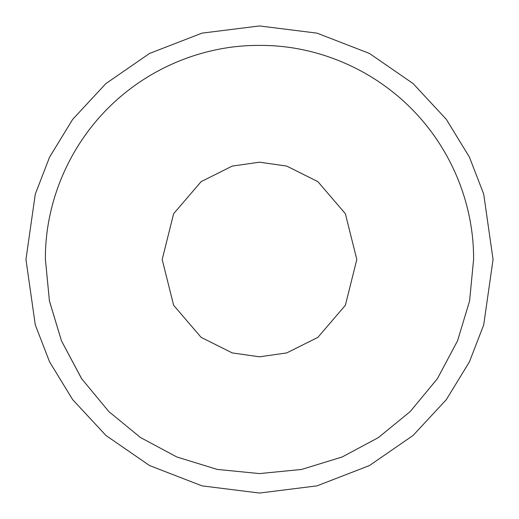 <?xml version="1.0" encoding="UTF-8"?>
<svg xmlns="http://www.w3.org/2000/svg" width="519" height="519" viewBox="0 0 519 519"><rect width="100%" height="100%" fill="white"/><g stroke="black" fill="none" stroke-linecap="round" stroke-linejoin="round"><path stroke-width="0.78" d="M162.188 259.5L173.638 305.295L201.113 337.35L232.253 352.92L259.5 356.812L286.748 352.92L317.888 337.35L345.362 305.295L356.812 259.5L345.362 213.705L317.888 181.65L286.748 166.08L259.5 162.188L232.253 166.08L201.113 181.65L173.638 213.705L162.188 259.5M81.84 379.032L61.476 340.86L49.428 301.026L45.413 259.5L49.428 300.916L61.476 340.86L81.496 378.52L108.808 411.573L140.506 437.517L176.791 456.967L217.208 469.41L259.5 473.588L301.578 469.455L342.209 456.967L378.319 437.634L410.192 411.573L437.381 378.708L457.524 340.86L469.572 301.026L473.588 259.552M25.95 259.5L35.292 324.894L49.565 361.84L72.66 399.63L105.934 435.46L149.595 465.575L202.008 485.862L259.5 493.05L316.992 485.862L369.405 465.575L413.066 435.46L446.34 399.63L469.436 361.84L483.708 324.894L493.05 259.5L483.708 194.106L469.436 157.16L446.34 119.37L413.066 83.54L369.405 53.425L316.992 33.138L259.5 25.95L202.008 33.138L149.595 53.425L105.934 83.54L72.66 119.37L49.565 157.16L35.292 194.106L25.95 259.5M473.588 259.5C474.003 207.023 453.301 150.555 410.886 108.114C368.685 65.945 312.133 44.906 259.5 45.413C207.133 44.952 150.504 65.718 108.114 108.114C65.971 150.263 44.861 206.984 45.413 259.5"/></g></svg>

